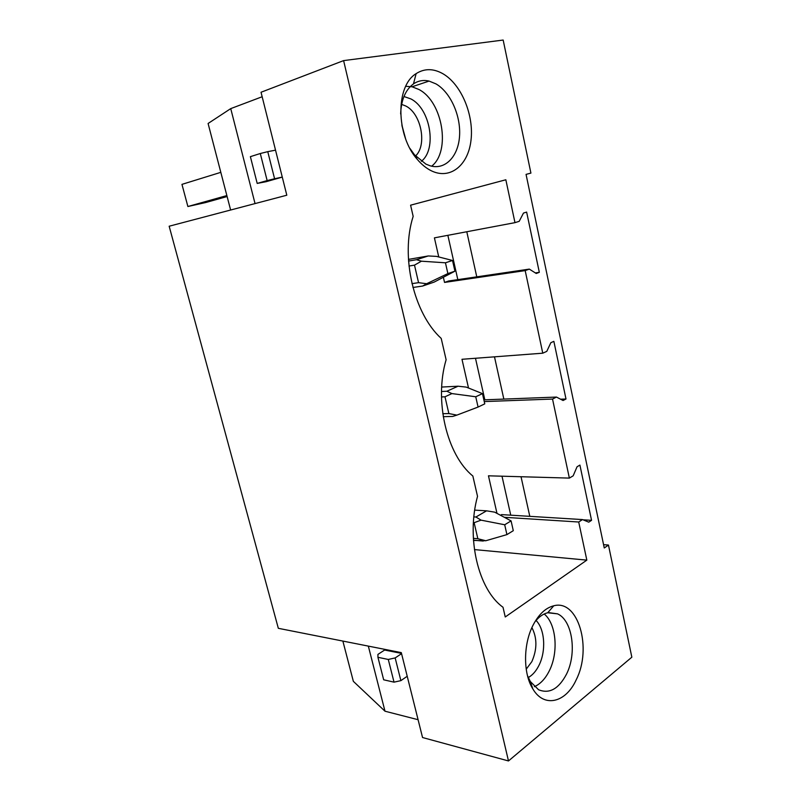 <?xml version="1.0" encoding="UTF-8"?>
<svg xmlns="http://www.w3.org/2000/svg" width="801" height="801" viewBox="0 0 801 801"><rect width="100%" height="100%" fill="white"/><g stroke="black" fill="none" stroke-linecap="round" stroke-linejoin="round"><path stroke-width="1.2" d="M401.301 652.625L278.327 628.314L169.161 226.222L286.808 195.214L261.036 92.255L343.609 60.606L508.485 760.95L422.548 737.531L401.301 652.625M343.609 60.606L503.168 40.05L530.913 173.096L526.057 174.388L604.264 547.974L608.46 545.05L631.839 657.19L508.485 760.95M586.833 560.129L505.251 616.97L503.008 607.248C478.307 589.716 466.012 538.092 477.526 496.35L472.85 476.014C446.848 454.998 433.922 400.77 446.117 359.749L441.211 338.412C413.817 313.591 400.23 256.55 413.166 216.37L410.593 205.186L505.842 179.774L514.973 222.648L519.188 221.336L523.484 213.056L526.637 212.095L539.323 272.34L536.239 273.481L529.321 269.106L525.186 270.608L542.768 353.191L546.783 351.369L550.858 342.688L553.861 341.346L565.997 399.008L563.063 400.51L556.475 397.066L552.53 399.058L569.361 478.097L573.176 475.814L577.05 466.773L579.914 465.081L591.549 520.32L588.755 522.162L582.467 519.579L578.712 522.012L586.833 560.129L474.422 549.586M576.169 679.879C592.49 648.229 578.162 598.928 553.761 605.796C545.811 607.779 539.003 614.067 533.326 624.68C523.203 643.593 522.943 673.381 532.835 688.89C544.069 708.224 565.856 702.707 576.169 679.879M431.128 170.693C450.052 180.145 468.185 165.427 470.998 140.295C474.072 115.304 461.536 84.656 443.123 73.852C433.511 68.365 424.52 68.295 416.13 73.632C395.283 86.027 395.944 135.729 417.361 159.459C421.636 164.495 426.222 168.24 431.128 170.693M608.46 545.05L603.574 544.66M521.03 476.735L529.801 516.345M494.487 356.835L503.839 399.088M466.793 231.749L476.775 276.846M475.484 358.267L484.825 399.819M501.997 476.195L510.748 515.183M447.859 235.324L457.822 279.639M525.186 270.608L444.535 282.423L443.434 277.577M438.748 256.961L434.412 237.857L514.973 222.648M578.712 522.012L504.32 517.296M496.99 513.391L488.46 475.814L569.361 478.097M552.53 399.058L484.255 401.581M468.515 388.024L461.987 359.289L542.768 353.191M539.323 272.34L535.338 272.911M529.321 269.106L448.71 280.981L444.535 282.423M565.997 399.008L560.56 399.198M556.475 397.066L483.864 399.859M591.549 520.32L582.998 519.799M582.467 519.579L501.586 514.612L500.505 515.263M230.628 210.022L208.09 123.484L230.738 108.616L262.167 96.741M266.002 181.737L282.282 177.111M230.738 108.616L255.048 203.584M405.737 86.288L412.054 86.778L418.883 89.472C442.843 101.727 450.893 151.429 431.649 166.187M400.65 113.982C401.181 99.855 405.456 89.822 413.476 83.885C418.232 80.701 423.439 79.77 429.086 81.081L435.924 83.865C450.522 92.245 460.955 115.744 459.554 136.05C458.312 156.405 445.346 170.162 430.327 165.857L425.912 164.125L414.487 154.783L409.972 148.475M342.868 641.07L353.351 681.341L384.991 711.208L418.092 719.709M384.59 650.052L401.491 653.376M368.33 646.107L384.991 711.208M527.469 675.613L530.312 681.501L538.572 689.751C549.356 694.127 558.647 688.97 566.447 674.262C577.191 653.226 572.445 620.344 557.556 613.856L547.714 612.755C543.038 613.876 538.733 616.97 534.788 622.017M534.377 686.667C540.325 684.064 545.261 678.847 549.216 671.008C558.808 652.394 556.315 623.749 544.199 613.997M452.515 260.475L445.446 262.798L421.436 261.196L414.497 265.131L418.553 282.663L426.623 283.734L422.578 286.067L434.232 282.062L454.928 271.179L452.515 260.475L436.485 256.38L428.255 255.96L416.49 259.704L421.436 261.196M445.446 262.798L447.879 273.582L454.928 271.179M447.879 273.582L426.623 283.734M416.49 259.704L408.55 261.066M428.255 255.96L408.44 259.394M418.553 282.663L411.974 283.644M414.497 265.131L408.991 266.042M422.578 286.067L412.936 287.479M475.744 396.765L478.077 407.058L484.765 403.864L482.462 393.631L475.744 396.765L451.914 393.581L444.986 396.795L448.86 413.556L456.87 415.118L452.695 416.44L443.243 416.67M482.462 393.631L466.222 387.103L458.062 386.212L446.868 391.238L451.914 393.581M478.077 407.058L456.87 415.118M446.868 391.238L441.511 391.489M458.062 386.212L441.681 387.053M448.86 413.556L442.803 413.716M444.986 396.795L441.501 396.946M504.7 524.765L506.923 534.607L513.291 530.683L511.088 520.9L504.7 524.765L481.051 520.149L474.132 522.693L477.847 538.733L485.796 540.745L473.481 540.445M511.088 520.9L494.658 512.149L486.577 510.828L475.924 517.015L481.051 520.149M506.923 534.607L485.796 540.745M475.924 517.015L473.862 516.885M486.577 510.828L474.713 510.127M477.847 538.733L473.351 538.352M474.132 522.693L473.401 522.642M227.114 196.535L205.527 202.583L187.885 206.518L181.957 184.37L220.816 172.345M226.863 195.564L187.885 206.518M257.201 183.419L267.144 180.585L260.295 153.512L250.383 156.656L257.201 183.419L266.042 181.717M282.272 177.081L274.583 178.753L267.764 151.659L275.534 150.157M274.583 178.753L267.144 180.585M267.764 151.659L260.295 153.512M407.218 676.274L400.88 680.64L394.022 682.152L383.669 679.799L377.942 657.311L377.922 654.407L384.62 650.032M400.88 680.64L395.163 657.921L401.561 653.666M377.942 657.311L388.285 659.453L394.022 682.152M395.163 657.921L388.285 659.453M405.186 137.612L402.032 125.967M421.346 161.301C437.166 149.296 430.477 108.666 410.843 98.903L403.954 96.51M415.539 155.995C427.313 145.101 421.266 113.582 405.777 106.002L401.641 104.38M401.832 124.876L405.556 138.643M528.27 677.556C532.455 675.223 535.969 671.258 538.813 665.671C546.292 651.303 544.96 629.286 536.059 620.455M531.904 627.624C537.231 637.986 537.211 649.321 531.844 661.636L526.217 669.185M429.086 81.081L412.054 86.778M414.487 154.783L417.361 159.459M413.476 83.885L416.13 73.632M548.495 612.595L557.556 613.856M547.714 612.755L553.761 605.796M530.312 681.501L532.835 688.89M483.243 541.045L473.461 540.214"/></g></svg>
